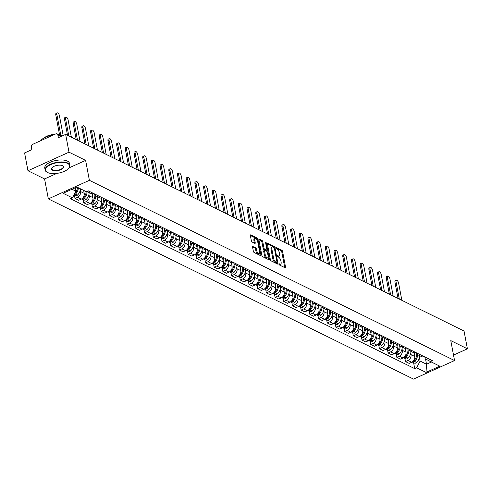 <?xml version="1.0" encoding="UTF-8"?>
<svg xmlns="http://www.w3.org/2000/svg" width="492" height="492" viewBox="0 0 492 492"><rect width="100%" height="100%" fill="white"/><g stroke="black" fill="none" stroke-linecap="round" stroke-linejoin="round"><path stroke-width="0.74" d="M278.872 264.142A0.689 0.307 65.7 0 0 279.37 264.942L285.182 267.814A0.99 0.443 65.7 0 0 285.428 267.839A0.99 0.443 65.7 0 0 285.563 267.205L282.58 251.406A0.99 0.443 65.7 0 0 281.867 250.256L276.049 247.384A0.689 0.307 65.7 0 0 275.883 247.371A0.689 0.307 65.7 0 0 275.784 247.808A0.689 0.307 65.7 0 0 276.283 248.614L277.039 248.989A3.161 1.408 65.7 0 1 279.321 252.66L279.567 253.977A3.161 1.408 65.7 0 1 279.118 255.994A3.161 1.408 65.7 0 1 278.349 255.92L277.593 255.551A0.689 0.307 65.7 0 0 277.427 255.532A0.689 0.307 65.7 0 0 277.328 255.975A0.689 0.307 65.7 0 0 277.826 256.781L278.577 257.15A3.161 1.408 65.7 0 1 280.858 260.822L281.11 262.144A3.161 1.408 65.7 0 1 280.661 264.161A3.161 1.408 65.7 0 1 279.887 264.087L279.136 263.712A0.689 0.307 65.7 0 0 278.97 263.7A0.689 0.307 65.7 0 0 278.872 264.142M252.906 246.271A0.99 0.443 65.7 0 0 252.66 246.246A0.99 0.443 65.7 0 0 252.525 246.879L253.362 251.314A0.99 0.443 65.7 0 0 254.075 252.458L260.532 255.649A0.99 0.443 65.7 0 0 260.772 255.668A0.99 0.443 65.7 0 0 260.914 255.04L257.925 239.235A0.99 0.443 65.7 0 0 257.211 238.085L250.754 234.899A0.99 0.443 65.7 0 0 250.514 234.881A0.99 0.443 65.7 0 0 250.373 235.508L251.387 240.865A0.99 0.443 65.7 0 0 252.101 242.015L254.862 243.374A0.99 0.443 65.7 0 0 255.102 243.399A0.99 0.443 65.7 0 0 255.243 242.771L254.745 240.114A2.644 1.181 65.7 0 1 255.12 238.429A2.644 1.181 65.7 0 1 257.673 241.56L259.635 251.959A2.644 1.181 65.7 0 1 259.259 253.644A2.644 1.181 65.7 0 1 256.707 250.514L256.381 248.78A0.99 0.443 65.7 0 0 255.668 247.636L252.519 246.443M89.39 180.33L85.62 160.386L69.009 152.188L65.645 134.39L464.036 331.011L467.4 348.81L450.789 340.612L454.553 360.556L89.39 180.33L48.345 198.885L413.508 379.104L454.553 360.556M270.379 259.708A0.99 0.443 65.7 0 0 271.092 260.858L277.55 264.044A0.99 0.443 65.7 0 0 277.789 264.069A0.99 0.443 65.7 0 0 277.931 263.435L274.948 247.636A0.99 0.443 65.7 0 0 274.235 246.486L267.777 243.3A0.99 0.443 65.7 0 0 267.531 243.276A0.99 0.443 65.7 0 0 267.396 243.909L270.379 259.708M265.748 243.46L266.387 243.171L269.419 259.241A0.99 0.443 65.7 0 1 269.284 259.868A0.99 0.443 65.7 0 1 269.038 259.844L262.58 256.658A0.99 0.443 65.7 0 1 261.873 255.514L258.884 239.709L261.209 240.834L262.027 240.465L259.266 239.1A0.99 0.443 65.7 0 0 259.026 239.081A0.99 0.443 65.7 0 0 258.884 239.709M261.209 240.834A0.99 0.443 65.7 0 1 261.922 241.984L262.74 241.615A0.99 0.443 65.7 0 0 262.027 240.465M262.74 241.615L263.952 248.023A0.99 0.443 65.7 0 0 264.665 249.167L266.498 250.071A0.99 0.443 65.7 0 0 266.738 250.096A0.99 0.443 65.7 0 0 266.879 249.469L265.618 242.796A0.689 0.307 65.7 0 1 265.717 242.353A0.689 0.307 65.7 0 1 266.387 243.171M69.009 152.188L27.964 170.736L24.6 152.938L31.863 149.654L31.34 146.88A2.011 1.581 -63.7 0 1 32.644 144.353L55.879 133.855A2.011 1.581 -63.7 0 1 57.109 133.836L61.771 136.143M27.964 170.736L44.575 178.934L48.345 198.885M65.645 134.39L58.382 137.674L57.859 134.9A2.011 1.581 -63.7 0 0 57.109 133.836M453.519 355.083L467.4 348.81M420.494 354.806A4.631 3.641 116.3 0 1 417.825 354.775L421.503 356.589A4.631 3.641 -63.7 0 0 424.172 356.62M410.74 353.201L411.011 354.627A4.631 3.641 116.3 0 1 408.009 360.452L411.687 362.266A4.631 3.641 -63.7 0 0 414.688 356.448L413.963 352.598M411.687 362.266L409.184 363.397L405.506 361.583L404.904 358.41M417.825 354.775A4.631 3.641 116.3 0 1 416.177 352.678M408.009 360.452L405.506 361.583M411.792 350.513A4.631 3.641 116.3 0 1 409.129 350.482L412.806 352.297A4.631 3.641 -63.7 0 0 415.476 352.327M396.208 354.117L396.81 357.29L400.488 359.105L402.991 357.973A4.631 3.641 -63.7 0 0 405.992 352.155L405.26 348.305M409.129 350.482A4.631 3.641 116.3 0 1 407.481 348.385M402.044 348.914L402.308 350.335A4.631 3.641 116.3 0 1 399.313 356.159L396.81 357.29M403.096 346.22A4.631 3.641 116.3 0 1 400.433 346.19L404.11 348.01A4.631 3.641 -63.7 0 0 406.779 348.035M387.512 349.824L388.108 352.998L391.792 354.812L394.295 353.68A4.631 3.641 -63.7 0 0 397.296 347.862L396.564 344.013M400.433 346.19A4.631 3.641 116.3 0 1 398.784 344.092M393.342 344.621L393.612 346.048A4.631 3.641 116.3 0 1 390.617 351.866L388.108 352.998M394.399 341.928A4.631 3.641 116.3 0 1 391.73 341.897L395.414 343.717A4.631 3.641 -63.7 0 0 398.077 343.742M378.815 345.532L379.412 348.705L383.096 350.519L385.599 349.388A4.631 3.641 -63.7 0 0 388.594 343.57L387.868 339.72M391.73 341.897A4.631 3.641 116.3 0 1 390.088 339.8M384.646 340.329L384.916 341.756A4.631 3.641 116.3 0 1 381.915 347.573L379.412 348.705M385.703 337.635A4.631 3.641 116.3 0 1 383.034 337.604L386.718 339.425A4.631 3.641 -63.7 0 0 389.381 339.455M370.119 341.239L370.716 344.412L374.394 346.227L376.903 345.095A4.631 3.641 -63.7 0 0 379.898 339.277L379.172 335.427M383.034 337.604A4.631 3.641 116.3 0 1 381.392 335.507M375.949 336.036L376.22 337.463A4.631 3.641 116.3 0 1 373.219 343.281L370.716 344.412M377.007 333.342A4.631 3.641 116.3 0 1 374.338 333.312L378.016 335.132A4.631 3.641 -63.7 0 0 380.685 335.163M361.423 336.946L362.02 340.12L365.697 341.934L368.201 340.802A4.631 3.641 -63.7 0 0 371.202 334.984L370.476 331.134M374.338 333.312A4.631 3.641 116.3 0 1 372.69 331.214M367.253 331.743L367.524 333.17A4.631 3.641 116.3 0 1 364.523 338.988L362.02 340.12M368.311 329.05A4.631 3.641 116.3 0 1 365.642 329.019L369.32 330.839A4.631 3.641 -63.7 0 0 371.989 330.87M352.721 332.654L353.324 335.827L357.001 337.641L359.504 336.51A4.631 3.641 -63.7 0 0 362.506 330.692L361.78 326.842M365.642 329.019A4.631 3.641 116.3 0 1 363.994 326.922M358.557 327.451L358.828 328.877A4.631 3.641 116.3 0 1 355.827 334.695L353.324 335.827M359.615 324.757A4.631 3.641 116.3 0 1 356.946 324.726L360.624 326.547A4.631 3.641 -63.7 0 0 363.293 326.577M344.025 328.361L344.628 331.534L348.305 333.355L350.808 332.223A4.631 3.641 -63.7 0 0 353.809 326.399L353.078 322.549M356.946 324.726A4.631 3.641 116.3 0 1 355.298 322.629M349.861 323.158L350.126 324.585A4.631 3.641 116.3 0 1 347.131 330.403L344.628 331.534M350.913 320.464A4.631 3.641 116.3 0 1 348.25 320.44L351.928 322.254A4.631 3.641 -63.7 0 0 354.597 322.285M335.329 324.074L335.931 327.242L339.609 329.062L342.112 327.93A4.631 3.641 -63.7 0 0 345.113 322.106L344.382 318.256M348.25 320.44A4.631 3.641 116.3 0 1 346.602 318.336M341.159 318.865L341.43 320.292A4.631 3.641 116.3 0 1 338.434 326.11L335.931 327.242M342.217 316.172A4.631 3.641 116.3 0 1 339.554 316.147L343.231 317.961A4.631 3.641 -63.7 0 0 345.901 317.992M326.633 319.782L327.229 322.949L330.913 324.769L333.416 323.638A4.631 3.641 -63.7 0 0 336.411 317.814L335.685 313.964M339.554 316.147A4.631 3.641 116.3 0 1 337.906 314.044M332.463 314.572L332.733 315.999A4.631 3.641 116.3 0 1 329.738 321.817L327.229 322.949M333.521 311.885A4.631 3.641 116.3 0 1 330.852 311.854L334.535 313.668A4.631 3.641 -63.7 0 0 337.198 313.699M317.937 315.489L318.533 318.656L322.217 320.476L324.72 319.345A4.631 3.641 -63.7 0 0 327.715 313.521L326.989 309.671M330.852 311.854A4.631 3.641 116.3 0 1 329.209 309.751M323.767 310.28L324.037 311.707A4.631 3.641 116.3 0 1 321.036 317.524L318.533 318.656M324.825 307.592A4.631 3.641 116.3 0 1 322.155 307.562L325.839 309.376A4.631 3.641 -63.7 0 0 328.502 309.406M309.24 311.196L309.837 314.363L313.515 316.184L316.024 315.052A4.631 3.641 -63.7 0 0 319.019 309.228L318.293 305.378M322.155 307.562A4.631 3.641 116.3 0 1 320.513 305.458M315.071 305.987L315.341 307.414A4.631 3.641 116.3 0 1 312.34 313.232L309.837 314.363M316.128 303.3A4.631 3.641 116.3 0 1 313.459 303.269L317.137 305.083A4.631 3.641 -63.7 0 0 319.806 305.114M300.544 306.903L301.141 310.077L304.819 311.891L307.322 310.76A4.631 3.641 -63.7 0 0 310.323 304.935L309.597 301.086M313.459 303.269A4.631 3.641 116.3 0 1 311.811 301.166M306.375 301.694L306.645 303.121A4.631 3.641 116.3 0 1 303.644 308.945L301.141 310.077M307.432 299.007A4.631 3.641 116.3 0 1 304.763 298.976L308.441 300.79A4.631 3.641 -63.7 0 0 311.11 300.821M291.842 302.611L292.445 305.784L296.123 307.598L298.626 306.467A4.631 3.641 -63.7 0 0 301.627 300.643L300.901 296.799M304.763 298.976A4.631 3.641 116.3 0 1 303.115 296.879M297.678 297.402L297.949 298.828A4.631 3.641 116.3 0 1 294.948 304.653L292.445 305.784M298.736 294.714A4.631 3.641 116.3 0 1 296.067 294.683L299.745 296.498A4.631 3.641 -63.7 0 0 302.414 296.528M283.146 298.318L283.749 301.491L287.426 303.306L289.929 302.174A4.631 3.641 -63.7 0 0 292.931 296.35L292.199 292.506M296.067 294.683A4.631 3.641 116.3 0 1 294.419 292.586M288.982 293.109L289.247 294.536A4.631 3.641 116.3 0 1 286.252 300.36L283.749 301.491M290.034 290.421A4.631 3.641 116.3 0 1 287.371 290.391L291.049 292.205A4.631 3.641 -63.7 0 0 293.718 292.236M274.45 294.025L275.053 297.199L278.73 299.013L281.233 297.881A4.631 3.641 -63.7 0 0 284.235 292.063L283.503 288.214M287.371 290.391A4.631 3.641 116.3 0 1 285.723 288.294M280.28 288.816L280.551 290.243A4.631 3.641 116.3 0 1 277.556 296.067L275.053 297.199M281.338 286.129A4.631 3.641 116.3 0 1 278.675 286.098L282.353 287.912A4.631 3.641 -63.7 0 0 285.022 287.943M265.754 289.733L266.35 292.906L270.034 294.72L272.537 293.589A4.631 3.641 -63.7 0 0 275.532 287.771L274.807 283.921M278.675 286.098A4.631 3.641 116.3 0 1 277.027 284.001M271.584 284.524L271.855 285.95A4.631 3.641 116.3 0 1 268.853 291.774L266.35 292.906M272.642 281.836A4.631 3.641 116.3 0 1 269.973 281.805L273.657 283.62A4.631 3.641 -63.7 0 0 276.32 283.65M257.058 285.44L257.654 288.613L261.338 290.428L263.841 289.296A4.631 3.641 -63.7 0 0 266.836 283.478L266.111 279.628M269.973 281.805A4.631 3.641 116.3 0 1 268.331 279.708M262.888 280.231L263.159 281.658A4.631 3.641 116.3 0 1 260.157 287.482L257.654 288.613M263.946 277.543A4.631 3.641 116.3 0 1 261.277 277.513L264.96 279.327A4.631 3.641 -63.7 0 0 267.623 279.358M248.362 281.147L248.958 284.321L252.636 286.135L255.139 285.003A4.631 3.641 -63.7 0 0 258.14 279.185L257.414 275.335M261.277 277.513A4.631 3.641 116.3 0 1 259.635 275.415M254.192 275.938L254.462 277.365A4.631 3.641 116.3 0 1 251.461 283.189L248.958 284.321M255.25 273.251A4.631 3.641 116.3 0 1 252.581 273.22L256.258 275.034A4.631 3.641 -63.7 0 0 258.927 275.065M239.659 276.855L240.262 280.028L243.94 281.842L246.443 280.711A4.631 3.641 -63.7 0 0 249.444 274.893L248.718 271.043M252.581 273.22A4.631 3.641 116.3 0 1 250.932 271.123M245.496 271.652L245.766 273.072A4.631 3.641 116.3 0 1 242.765 278.896L240.262 280.028M246.553 268.958A4.631 3.641 116.3 0 1 243.884 268.927L247.562 270.741A4.631 3.641 -63.7 0 0 250.231 270.772M230.963 272.562L231.566 275.735L235.244 277.55L237.747 276.418A4.631 3.641 -63.7 0 0 240.748 270.6L240.022 266.75M243.884 268.927A4.631 3.641 116.3 0 1 242.236 266.83M236.8 267.359L237.07 268.78A4.631 3.641 116.3 0 1 234.069 274.604L231.566 275.735M237.851 264.665A4.631 3.641 116.3 0 1 235.188 264.635L238.866 266.455A4.631 3.641 -63.7 0 0 241.535 266.48M222.267 268.269L222.87 271.443L226.548 273.257L229.051 272.125A4.631 3.641 -63.7 0 0 232.052 266.307L231.32 262.457M235.188 264.635A4.631 3.641 116.3 0 1 233.54 262.537M228.103 263.066L228.368 264.493A4.631 3.641 116.3 0 1 225.373 270.311L222.87 271.443M229.155 260.373A4.631 3.641 116.3 0 1 226.492 260.342L230.17 262.162A4.631 3.641 -63.7 0 0 232.839 262.187M213.571 263.976L214.168 267.15L217.851 268.964L220.355 267.832A4.631 3.641 -63.7 0 0 223.356 262.015L222.624 258.165M226.492 260.342A4.631 3.641 116.3 0 1 224.844 258.245M219.401 258.774L219.672 260.2A4.631 3.641 116.3 0 1 216.677 266.018L214.168 267.15M220.459 256.08A4.631 3.641 116.3 0 1 217.79 256.049L221.474 257.87A4.631 3.641 -63.7 0 0 224.137 257.9M204.875 259.684L205.472 262.857L209.155 264.671L211.658 263.54A4.631 3.641 -63.7 0 0 214.653 257.722L213.928 253.872M217.79 256.049A4.631 3.641 116.3 0 1 216.148 253.952M210.705 254.481L210.976 255.908A4.631 3.641 116.3 0 1 207.975 261.726L205.472 262.857M211.763 251.787A4.631 3.641 116.3 0 1 209.094 251.756L212.778 253.577A4.631 3.641 -63.7 0 0 215.441 253.608M196.179 255.391L196.775 258.564L200.453 260.379L202.962 259.247A4.631 3.641 -63.7 0 0 205.957 253.429L205.232 249.579M209.094 251.756A4.631 3.641 116.3 0 1 207.452 249.659M202.009 250.188L202.28 251.615A4.631 3.641 116.3 0 1 199.278 257.433L196.775 258.564M203.067 247.494A4.631 3.641 116.3 0 1 200.398 247.464L204.075 249.284A4.631 3.641 -63.7 0 0 206.745 249.315M187.483 251.098L188.079 254.272L191.757 256.086L194.26 254.961A4.631 3.641 -63.7 0 0 197.261 249.137L196.536 245.287M200.398 247.464A4.631 3.641 116.3 0 1 198.756 245.367M193.313 245.895L193.584 247.322A4.631 3.641 116.3 0 1 190.582 253.14L188.079 254.272M194.371 243.202A4.631 3.641 116.3 0 1 191.702 243.177L195.379 244.991A4.631 3.641 -63.7 0 0 198.048 245.022M178.78 246.806L179.383 249.979L183.061 251.799L185.564 250.668A4.631 3.641 -63.7 0 0 188.565 244.844L187.839 240.994M191.702 243.177A4.631 3.641 116.3 0 1 190.053 241.074M184.617 241.603L184.887 243.03A4.631 3.641 116.3 0 1 181.886 248.847L179.383 249.979M185.675 238.909A4.631 3.641 116.3 0 1 183.006 238.884L186.683 240.699A4.631 3.641 -63.7 0 0 189.352 240.729M170.084 242.519L170.687 245.686L174.365 247.507L176.868 246.375A4.631 3.641 -63.7 0 0 179.869 240.551L179.143 236.701M183.006 238.884A4.631 3.641 116.3 0 1 181.357 236.781M175.921 237.31L176.185 238.737A4.631 3.641 116.3 0 1 173.19 244.555L170.687 245.686M176.972 234.623A4.631 3.641 116.3 0 1 174.309 234.592L177.987 236.406A4.631 3.641 -63.7 0 0 180.656 236.437M161.388 238.226L161.991 241.394L165.669 243.214L168.172 242.082A4.631 3.641 -63.7 0 0 171.173 236.258L170.441 232.408M174.309 234.592A4.631 3.641 116.3 0 1 172.661 232.488M167.225 233.017L167.489 234.444A4.631 3.641 116.3 0 1 164.494 240.262L161.991 241.394M168.276 230.33A4.631 3.641 116.3 0 1 165.613 230.299L169.291 232.113A4.631 3.641 -63.7 0 0 171.96 232.144M152.692 233.934L153.289 237.101L156.973 238.921L159.476 237.79A4.631 3.641 -63.7 0 0 162.471 231.966L161.745 228.116M165.613 230.299A4.631 3.641 116.3 0 1 163.965 228.196M158.522 228.725L158.793 230.151A4.631 3.641 116.3 0 1 155.798 235.969L153.289 237.101M159.58 226.037A4.631 3.641 116.3 0 1 156.911 226.006L160.595 227.821A4.631 3.641 -63.7 0 0 163.258 227.851M143.996 229.641L144.593 232.808L148.276 234.629L150.78 233.497A4.631 3.641 -63.7 0 0 153.775 227.673L153.049 223.823M156.911 226.006A4.631 3.641 116.3 0 1 155.269 223.903M149.826 224.432L150.097 225.859A4.631 3.641 116.3 0 1 147.096 231.677L144.593 232.808M150.884 221.744A4.631 3.641 116.3 0 1 148.215 221.714L151.899 223.528A4.631 3.641 -63.7 0 0 154.562 223.559M135.3 225.348L135.897 228.522L139.574 230.336L142.083 229.204A4.631 3.641 -63.7 0 0 145.078 223.38L144.353 219.53M148.215 221.714A4.631 3.641 116.3 0 1 146.573 219.61M141.13 220.139L141.401 221.566A4.631 3.641 116.3 0 1 138.4 227.39L135.897 228.522M142.188 217.452A4.631 3.641 116.3 0 1 139.519 217.421L143.197 219.235A4.631 3.641 -63.7 0 0 145.866 219.266M126.604 221.056L127.2 224.229L130.878 226.043L133.381 224.912A4.631 3.641 -63.7 0 0 136.382 219.088L135.657 215.244M139.519 217.421A4.631 3.641 116.3 0 1 137.871 215.324M132.434 215.847L132.705 217.273A4.631 3.641 116.3 0 1 129.703 223.097L127.2 224.229M133.492 213.159A4.631 3.641 116.3 0 1 130.823 213.128L134.5 214.942A4.631 3.641 -63.7 0 0 137.17 214.973M117.902 216.763L118.504 219.936L122.182 221.751L124.685 220.619A4.631 3.641 -63.7 0 0 127.686 214.795L126.961 210.951M130.823 213.128A4.631 3.641 116.3 0 1 129.175 211.031M123.738 211.554L124.009 212.981A4.631 3.641 116.3 0 1 121.007 218.805L118.504 219.936M124.796 208.866A4.631 3.641 116.3 0 1 122.127 208.836L125.804 210.65A4.631 3.641 -63.7 0 0 128.474 210.681M109.206 212.47L109.808 215.644L113.486 217.458L115.989 216.326A4.631 3.641 -63.7 0 0 118.99 210.508L118.258 206.658M122.127 208.836A4.631 3.641 116.3 0 1 120.478 206.738M115.042 207.261L115.306 208.688A4.631 3.641 116.3 0 1 112.311 214.512L109.808 215.644M116.094 204.574A4.631 3.641 116.3 0 1 113.431 204.543L117.108 206.357A4.631 3.641 -63.7 0 0 119.777 206.388M100.509 208.178L101.112 211.351L104.79 213.165L107.293 212.034A4.631 3.641 -63.7 0 0 110.294 206.216L109.562 202.366M113.431 204.543A4.631 3.641 116.3 0 1 111.782 202.446M106.34 202.968L106.61 204.395A4.631 3.641 116.3 0 1 103.615 210.219L101.112 211.351M107.397 200.281A4.631 3.641 116.3 0 1 104.735 200.25L108.412 202.064A4.631 3.641 -63.7 0 0 111.081 202.095M91.813 203.885L92.41 207.058L96.094 208.872L98.597 207.741A4.631 3.641 -63.7 0 0 101.592 201.923L100.866 198.073M104.735 200.25A4.631 3.641 116.3 0 1 103.086 198.153M97.644 198.676L97.914 200.103A4.631 3.641 116.3 0 1 94.919 205.927L92.41 207.058M98.701 195.988A4.631 3.641 116.3 0 1 96.032 195.957L99.716 197.772A4.631 3.641 -63.7 0 0 102.379 197.802M83.117 199.592L83.714 202.766L87.398 204.58L89.901 203.448A4.631 3.641 -63.7 0 0 92.896 197.63L92.17 193.78M96.032 195.957A4.631 3.641 116.3 0 1 94.39 193.86M88.947 194.383L89.218 195.81A4.631 3.641 116.3 0 1 86.217 201.634L83.714 202.766M90.005 191.695A4.631 3.641 116.3 0 1 87.336 191.665L91.02 193.479A4.631 3.641 -63.7 0 0 93.683 193.51M74.421 195.299L75.018 198.473L78.695 200.287L81.205 199.155A4.631 3.641 -63.7 0 0 84.2 193.338L83.64 190.379M87.336 191.665A4.631 3.641 116.3 0 1 86.875 191.382M80.251 190.097L80.522 191.517A4.631 3.641 116.3 0 1 77.521 197.341L75.018 198.473M71.986 189.254L75.909 191.191L72.453 197.895L63.087 193.276L76.881 187.04L86.248 191.665L88.173 190.791L432.376 360.673L430.445 361.54L425.199 358.766L424.86 356.958M419.436 357.493L420.113 361.067L426.521 364.234L431.416 362.02M425.518 358.939L426.521 364.234L426.023 372.401L416.656 367.776L420.113 361.067M430.445 361.54L439.811 366.165L426.023 372.401M72.453 197.895L70.522 198.768L414.725 368.649L416.656 367.776M85.62 160.386L69.089 167.858M56.875 173.381L44.575 178.934M75.909 191.191L75.264 187.772M413.6 362.702L414.725 368.649M278.946 264.395L279.069 264.456A3.161 1.408 65.7 0 0 279.837 264.53L280.661 264.161M279.118 255.994L278.3 256.363A3.161 1.408 65.7 0 1 277.525 256.295L277.402 256.234M285.563 267.205L284.745 267.574A0.99 0.443 65.7 0 0 284.745 267.574L281.756 251.775A0.99 0.443 65.7 0 0 281.043 250.625L275.858 248.066M273.933 247.464A0.99 0.443 65.7 0 0 273.411 246.861L267.39 243.884M277.113 263.829A0.99 0.443 65.7 0 0 277.113 263.81L276.873 262.543A0.689 0.307 65.7 0 0 276.984 262.095L274.364 248.22A0.689 0.307 65.7 0 0 273.86 247.421L273.066 247.027A3.161 1.408 65.7 0 0 272.297 246.953A3.161 1.408 65.7 0 0 271.848 248.97L273.638 258.454A3.161 1.408 65.7 0 0 275.92 262.125L276.713 262.519A0.689 0.307 65.7 0 0 276.885 262.537L276.061 262.906A0.689 0.307 65.7 0 0 276.166 262.771M272.297 246.953L271.479 247.328A3.161 1.408 65.7 0 0 271.03 249.346L272.82 258.823A3.161 1.408 65.7 0 0 275.102 262.5L275.895 262.888A0.689 0.307 65.7 0 0 276.061 262.906M261.922 241.984L263.134 248.392A0.99 0.443 65.7 0 0 263.847 249.542L265.68 250.446A0.99 0.443 65.7 0 0 265.92 250.465A0.99 0.443 65.7 0 0 266.061 250.274M266.799 250.059L267.094 251.646M268.152 257.236L268.601 259.61A0.99 0.443 65.7 0 0 268.601 259.61L269.419 259.241M265.213 254.672A2.644 1.181 65.7 0 0 267.765 257.802A2.644 1.181 65.7 0 0 268.14 256.117L267.445 252.451A0.99 0.443 65.7 0 0 266.732 251.301L264.899 250.397A0.99 0.443 65.7 0 0 264.659 250.379A0.99 0.443 65.7 0 0 264.518 251.006L265.213 254.672L264.388 255.04A2.644 1.181 65.7 0 0 266.941 258.171L267.765 257.802M264.075 250.772A0.99 0.443 65.7 0 0 263.835 250.748A0.99 0.443 65.7 0 0 263.694 251.375L264.518 251.006M264.388 255.04L263.694 251.375M259.259 253.644L258.441 254.02A2.644 1.181 65.7 0 1 255.889 250.889L255.557 249.155A0.99 0.443 65.7 0 0 254.85 248.005L252.519 246.855M255.12 238.429L254.296 238.798A2.644 1.181 65.7 0 0 253.921 240.483L254.745 240.114M254.425 243.159A0.99 0.443 65.7 0 0 254.425 243.14L253.921 240.483M257.224 240.219L257.107 239.604A0.99 0.443 65.7 0 0 256.393 238.46L250.373 235.49M260.096 255.434A0.99 0.443 65.7 0 0 260.09 255.41L259.653 253.085M401.866 300.329L398.594 283.041A2.312 1.033 65.7 0 0 396.361 280.299A2.312 1.033 65.7 0 0 396.029 281.775L394.965 282.254A2.312 1.033 -114.3 0 1 395.291 280.778L396.361 280.299M416.662 353.748A7.651 6.015 116.3 0 1 413.797 361.005L413.692 361.103A2.54 1.999 116.3 0 1 412.573 361.737M412.191 362.001A2.54 1.999 -63.7 0 0 412.308 362.063A2.54 1.999 -63.7 0 0 414.584 361.54L414.688 361.448A7.651 6.015 -63.7 0 0 417.579 354.64M419.608 355.661A7.651 6.015 116.3 0 1 416.724 362.45L416.619 362.549A2.54 1.999 116.3 0 1 414.338 363.065L412.308 362.063M398.022 298.429L394.965 282.254M414.615 352.567A7.651 6.015 116.3 0 1 414.448 355.175M399.301 299.062L396.029 281.775M393.163 296.036L389.898 278.749A2.312 1.033 65.7 0 0 387.665 276.006A2.312 1.033 65.7 0 0 387.333 277.482L386.269 277.962A2.312 1.033 -114.3 0 1 386.595 276.486L387.665 276.006M407.966 349.455A7.651 6.015 116.3 0 1 405.101 356.712L404.996 356.811A2.54 1.999 116.3 0 1 403.877 357.444M403.495 357.709A2.54 1.999 -63.7 0 0 403.606 357.77A2.54 1.999 -63.7 0 0 405.888 357.247L405.992 357.155A7.651 6.015 -63.7 0 0 408.877 350.347M410.912 351.368A7.651 6.015 116.3 0 1 408.028 358.158L407.923 358.256A2.54 1.999 116.3 0 1 405.642 358.773L403.606 357.77M389.326 294.136L386.269 277.962M405.918 348.274A7.651 6.015 116.3 0 1 405.752 350.882M390.599 294.769L387.333 277.482M384.467 291.744L381.202 274.456A2.312 1.033 65.7 0 0 378.969 271.713A2.312 1.033 65.7 0 0 378.637 273.189L377.573 273.669A2.312 1.033 -114.3 0 1 377.899 272.193L378.969 271.713M399.27 345.163A7.651 6.015 116.3 0 1 396.404 352.42L396.3 352.518A2.54 1.999 116.3 0 1 395.181 353.151M394.793 353.416A2.54 1.999 -63.7 0 0 394.91 353.477A2.54 1.999 -63.7 0 0 397.192 352.955L397.296 352.862A7.651 6.015 -63.7 0 0 400.18 346.054M402.216 347.075A7.651 6.015 116.3 0 1 399.326 353.865L399.227 353.963A2.54 1.999 116.3 0 1 396.946 354.48L394.91 353.477M380.63 289.849L377.573 273.669M397.222 343.982A7.651 6.015 116.3 0 1 397.05 346.589M381.903 290.477L378.637 273.189M375.771 287.451L372.506 270.163A2.312 1.033 65.7 0 0 370.267 267.42A2.312 1.033 65.7 0 0 369.941 268.896L368.871 269.376A2.312 1.033 -114.3 0 1 369.203 267.9L370.267 267.42M390.574 340.87A7.651 6.015 116.3 0 1 387.702 348.127L387.604 348.225A2.54 1.999 116.3 0 1 386.484 348.859M386.097 349.123A2.54 1.999 -63.7 0 0 386.214 349.185A2.54 1.999 -63.7 0 0 388.496 348.662L388.594 348.57A7.651 6.015 -63.7 0 0 391.484 341.762M393.52 342.783A7.651 6.015 116.3 0 1 390.63 349.572L390.531 349.671A2.54 1.999 116.3 0 1 388.249 350.187L386.214 349.185M371.927 285.557L368.871 269.376M388.526 339.689A7.651 6.015 116.3 0 1 388.354 342.297M373.207 286.184L369.941 268.896M367.075 283.158L363.809 265.871A2.312 1.033 65.7 0 0 361.571 263.128A2.312 1.033 65.7 0 0 361.245 264.604L360.175 265.083A2.312 1.033 -114.3 0 1 360.507 263.607L361.571 263.128M381.878 336.577A7.651 6.015 116.3 0 1 379.006 343.834L378.908 343.933A2.54 1.999 116.3 0 1 377.782 344.566M377.401 344.831A2.54 1.999 -63.7 0 0 377.518 344.892A2.54 1.999 -63.7 0 0 379.799 344.369L379.898 344.277A7.651 6.015 -63.7 0 0 382.788 337.469M384.824 338.49A7.651 6.015 116.3 0 1 381.933 345.279L381.835 345.378A2.54 1.999 116.3 0 1 379.553 345.894L377.518 344.892M363.231 281.264L360.175 265.083M379.824 335.396A7.651 6.015 116.3 0 1 379.658 338.004M364.511 281.891L361.245 264.604M358.379 278.866L355.113 261.578A2.312 1.033 65.7 0 0 352.875 258.835A2.312 1.033 65.7 0 0 352.549 260.311L351.479 260.791A2.312 1.033 -114.3 0 1 351.811 259.315L352.875 258.835M373.182 332.284A7.651 6.015 116.3 0 1 370.31 339.541L370.212 339.64A2.54 1.999 116.3 0 1 369.086 340.273M368.705 340.538A2.54 1.999 -63.7 0 0 368.822 340.599A2.54 1.999 -63.7 0 0 371.103 340.083L371.202 339.984A7.651 6.015 -63.7 0 0 374.092 333.176M376.128 334.197A7.651 6.015 116.3 0 1 373.237 340.987L373.139 341.085A2.54 1.999 116.3 0 1 370.857 341.608L368.822 340.599M354.535 276.971L351.479 260.791M371.128 331.104A7.651 6.015 116.3 0 1 370.962 333.711M355.814 277.599L352.549 260.311M67.564 163.436A12.282 5.246 169.3 0 0 50.873 164.549A12.282 5.246 169.3 0 0 47.373 172.409A12.282 5.246 169.3 0 0 47.533 172.489A12.282 5.246 169.3 0 0 58.671 173.092A12.282 5.246 169.3 0 0 68.646 168.387A12.282 5.246 169.3 0 0 67.564 163.436M47.226 172.329A12.583 5.375 -10.7 0 1 47.072 172.249A12.583 5.375 -10.7 0 1 45.135 170.029A12.583 5.375 -10.7 0 1 53.382 163.184A12.583 5.375 -10.7 0 1 67.761 163.061A12.583 5.375 -10.7 0 1 69.864 165.361A12.583 5.375 -10.7 0 1 68.868 168.129A12.583 5.375 -10.7 0 1 68.757 168.258M62.558 165.699A6.138 2.62 -10.7 0 1 62.638 165.743A6.138 2.62 -10.7 0 1 60.891 169.672A6.138 2.62 -10.7 0 1 52.539 170.226A6.138 2.62 -10.7 0 1 52.004 167.754A6.138 2.62 -10.7 0 1 56.992 165.398A6.138 2.62 -10.7 0 1 62.558 165.699M52.121 167.624A5.836 2.491 169.3 0 0 51.765 168.781A5.836 2.491 169.3 0 0 52.736 169.845A5.836 2.491 169.3 0 0 59.409 169.789A5.836 2.491 169.3 0 0 63.234 166.61A5.836 2.491 169.3 0 0 62.478 165.663M40.651 140.737A12.583 5.375 -10.7 0 1 53.019 135.146M59.827 135.177A12.583 5.375 -10.7 0 1 62.324 135.89M44.385 137.754A9.059 3.868 -10.7 0 1 54.501 134.476M45.135 170.029L44.766 168.061A12.583 5.375 -10.7 0 1 53.007 161.216A12.583 5.375 -10.7 0 1 67.392 161.093A12.583 5.375 -10.7 0 1 69.489 163.393L69.864 165.361M349.683 274.573L346.411 257.285A2.312 1.033 65.7 0 0 344.179 254.542A2.312 1.033 65.7 0 0 343.846 256.018L342.783 256.498A2.312 1.033 -114.3 0 1 343.108 255.022L344.179 254.542M364.48 327.992A7.651 6.015 116.3 0 1 361.614 335.249L361.515 335.347A2.54 1.999 116.3 0 1 360.39 335.981M360.009 336.245A2.54 1.999 -63.7 0 0 360.126 336.307A2.54 1.999 -63.7 0 0 362.407 335.79L362.506 335.692A7.651 6.015 -63.7 0 0 365.396 328.884M367.432 329.904A7.651 6.015 116.3 0 1 364.541 336.694L364.437 336.792A2.54 1.999 116.3 0 1 362.161 337.315L360.126 336.307M345.839 272.679L342.783 256.498M362.432 326.811A7.651 6.015 116.3 0 1 362.266 329.419M347.118 273.306L343.846 256.018M340.987 270.28L337.715 252.993A2.312 1.033 65.7 0 0 335.483 250.25A2.312 1.033 65.7 0 0 335.15 251.726L334.086 252.205A2.312 1.033 -114.3 0 1 334.412 250.729L335.483 250.25M355.784 323.705A7.651 6.015 116.3 0 1 352.918 330.956L352.813 331.054A2.54 1.999 116.3 0 1 351.694 331.688M351.313 331.952A2.54 1.999 -63.7 0 0 351.423 332.014A2.54 1.999 -63.7 0 0 353.705 331.497L353.809 331.399A7.651 6.015 -63.7 0 0 356.7 324.591M358.729 325.612A7.651 6.015 116.3 0 1 355.845 332.401L355.741 332.5A2.54 1.999 116.3 0 1 353.459 333.022L351.423 332.014M337.143 268.386L334.086 252.205M353.736 322.518A7.651 6.015 116.3 0 1 353.57 325.126M338.422 269.013L335.15 251.726M332.284 265.988L329.019 248.7A2.312 1.033 65.7 0 0 326.786 245.957A2.312 1.033 65.7 0 0 326.454 247.433L325.39 247.919A2.312 1.033 -114.3 0 1 325.716 246.437L326.786 245.957M347.088 319.413A7.651 6.015 116.3 0 1 344.222 326.663L344.117 326.762A2.54 1.999 116.3 0 1 342.998 327.395M342.617 327.66A2.54 1.999 -63.7 0 0 342.727 327.721A2.54 1.999 -63.7 0 0 345.009 327.205L345.113 327.106A7.651 6.015 -63.7 0 0 347.998 320.298M350.033 321.319A7.651 6.015 116.3 0 1 347.149 328.109L347.044 328.207A2.54 1.999 116.3 0 1 344.763 328.73L342.727 327.721M328.447 264.093L325.39 247.919M345.04 318.226A7.651 6.015 116.3 0 1 344.874 320.833M329.72 264.721L326.454 247.433M323.588 261.695L320.323 244.407A2.312 1.033 65.7 0 0 318.084 241.664A2.312 1.033 65.7 0 0 317.758 243.14L316.688 243.626A2.312 1.033 -114.3 0 1 317.02 242.144L318.084 241.664M338.391 315.12A7.651 6.015 116.3 0 1 335.519 322.371L335.421 322.469A2.54 1.999 116.3 0 1 334.302 323.103M333.914 323.367A2.54 1.999 -63.7 0 0 334.031 323.428A2.54 1.999 -63.7 0 0 336.313 322.912L336.417 322.813A7.651 6.015 -63.7 0 0 339.302 316.005M341.337 317.026A7.651 6.015 116.3 0 1 338.447 323.816L338.348 323.914A2.54 1.999 116.3 0 1 336.067 324.437L334.031 323.428M319.745 259.801L316.688 243.626M336.344 313.933A7.651 6.015 116.3 0 1 336.171 316.541M321.024 260.428L317.758 243.14M314.892 257.402L311.627 240.114A2.312 1.033 65.7 0 0 309.388 237.372A2.312 1.033 65.7 0 0 309.062 238.848L307.992 239.333A2.312 1.033 -114.3 0 1 308.324 237.851L309.388 237.372M329.695 310.827A7.651 6.015 116.3 0 1 326.823 318.084L326.725 318.176A2.54 1.999 116.3 0 1 325.606 318.81M325.218 319.074A2.54 1.999 -63.7 0 0 325.335 319.136A2.54 1.999 -63.7 0 0 327.617 318.619L327.715 318.521A7.651 6.015 -63.7 0 0 330.606 311.713M332.641 312.734A7.651 6.015 116.3 0 1 329.751 319.523L329.652 319.622A2.54 1.999 116.3 0 1 327.371 320.144L325.335 319.136M311.049 255.508L307.992 239.333M327.647 309.64A7.651 6.015 116.3 0 1 327.475 312.248M312.328 256.135L309.062 238.848M306.196 253.109L302.931 235.822A2.312 1.033 65.7 0 0 300.692 233.079A2.312 1.033 65.7 0 0 300.366 234.555L299.296 235.041A2.312 1.033 -114.3 0 1 299.628 233.565L300.692 233.079M320.999 306.534A7.651 6.015 116.3 0 1 318.127 313.791L318.029 313.884A2.54 1.999 116.3 0 1 316.903 314.517M316.522 314.782A2.54 1.999 -63.7 0 0 316.639 314.849A2.54 1.999 -63.7 0 0 318.921 314.327L319.019 314.228A7.651 6.015 -63.7 0 0 321.909 307.42M323.945 308.441A7.651 6.015 116.3 0 1 321.055 315.231L320.956 315.329A2.54 1.999 116.3 0 1 318.675 315.852L316.639 314.849M302.352 251.215L299.296 235.041M318.945 305.347A7.651 6.015 116.3 0 1 318.779 307.955M303.632 251.849L300.366 234.555M297.5 248.817L294.234 231.529A2.312 1.033 65.7 0 0 291.996 228.786A2.312 1.033 65.7 0 0 291.67 230.262L290.6 230.748A2.312 1.033 -114.3 0 1 290.932 229.272L291.996 228.786M312.303 302.242A7.651 6.015 116.3 0 1 309.431 309.499L309.333 309.591A2.54 1.999 116.3 0 1 308.207 310.231M307.826 310.489A2.54 1.999 -63.7 0 0 307.943 310.557A2.54 1.999 -63.7 0 0 310.224 310.034L310.323 309.935A7.651 6.015 -63.7 0 0 313.213 303.127M315.249 304.148A7.651 6.015 116.3 0 1 312.358 310.938L312.26 311.036A2.54 1.999 116.3 0 1 309.978 311.559L307.943 310.557M293.656 246.922L290.6 230.748M310.249 301.055A7.651 6.015 116.3 0 1 310.083 303.662M294.936 247.556L291.67 230.262M288.804 244.524L285.532 227.236A2.312 1.033 65.7 0 0 283.3 224.493A2.312 1.033 65.7 0 0 282.968 225.969L281.904 226.455A2.312 1.033 -114.3 0 1 282.23 224.979L283.3 224.493M303.601 297.949A7.651 6.015 116.3 0 1 300.735 305.206L300.63 305.298A2.54 1.999 116.3 0 1 299.511 305.938M299.13 306.196A2.54 1.999 -63.7 0 0 299.247 306.264A2.54 1.999 -63.7 0 0 301.528 305.741L301.627 305.643A7.651 6.015 -63.7 0 0 304.517 298.835M306.553 299.856A7.651 6.015 116.3 0 1 303.662 306.651L303.558 306.744A2.54 1.999 116.3 0 1 301.276 307.266L299.247 306.264M284.96 242.63L281.904 226.455M301.553 296.762A7.651 6.015 116.3 0 1 301.387 299.376M286.239 243.263L282.968 225.969M280.102 240.231L276.836 222.944A2.312 1.033 65.7 0 0 274.604 220.201A2.312 1.033 65.7 0 0 274.272 221.677L273.208 222.163A2.312 1.033 -114.3 0 1 273.534 220.687L274.604 220.201M294.905 293.656A7.651 6.015 116.3 0 1 292.039 300.913L291.934 301.006A2.54 1.999 116.3 0 1 290.815 301.645M290.434 301.904A2.54 1.999 -63.7 0 0 290.544 301.971A2.54 1.999 -63.7 0 0 292.826 301.448L292.931 301.35A7.651 6.015 -63.7 0 0 295.815 294.542M297.851 295.563A7.651 6.015 116.3 0 1 294.966 302.359L294.862 302.451A2.54 1.999 116.3 0 1 292.58 302.974L290.544 301.971M276.264 238.337L273.208 222.163M292.857 292.469A7.651 6.015 116.3 0 1 292.691 295.083M277.537 238.971L274.272 221.677M271.406 235.945L268.14 218.651A2.312 1.033 65.7 0 0 265.908 215.908A2.312 1.033 65.7 0 0 265.575 217.39L264.512 217.87A2.312 1.033 -114.3 0 1 264.837 216.394L265.908 215.908M286.209 289.364A7.651 6.015 116.3 0 1 283.343 296.621L283.238 296.713A2.54 1.999 116.3 0 1 282.119 297.353M281.738 297.611A2.54 1.999 -63.7 0 0 281.848 297.678A2.54 1.999 -63.7 0 0 284.13 297.156L284.235 297.057A7.651 6.015 -63.7 0 0 287.119 290.249M289.155 291.27A7.651 6.015 116.3 0 1 286.264 298.066L286.166 298.158A2.54 1.999 116.3 0 1 283.884 298.681L281.848 297.678M267.568 234.044L264.512 217.87M284.161 288.177A7.651 6.015 116.3 0 1 283.989 290.79M268.841 234.678L265.575 217.39M262.71 231.652L259.444 214.358A2.312 1.033 65.7 0 0 257.205 211.615A2.312 1.033 65.7 0 0 256.879 213.097L255.809 213.577A2.312 1.033 -114.3 0 1 256.141 212.101L257.205 211.615M277.513 285.071A7.651 6.015 116.3 0 1 274.641 292.328L274.542 292.426A2.54 1.999 116.3 0 1 273.423 293.06M273.035 293.324A2.54 1.999 -63.7 0 0 273.152 293.386A2.54 1.999 -63.7 0 0 275.434 292.863L275.532 292.765A7.651 6.015 -63.7 0 0 278.423 285.963M280.458 286.977A7.651 6.015 116.3 0 1 277.568 293.773L277.47 293.865A2.54 1.999 116.3 0 1 275.188 294.388L273.152 293.386M258.866 229.752L255.809 213.577M275.465 283.89A7.651 6.015 116.3 0 1 275.292 286.498M260.145 230.385L256.879 213.097M254.013 227.359L250.748 210.066A2.312 1.033 65.7 0 0 248.509 207.323A2.312 1.033 65.7 0 0 248.183 208.805L247.113 209.285A2.312 1.033 -114.3 0 1 247.445 207.808L248.509 207.323M268.817 280.778A7.651 6.015 116.3 0 1 265.944 288.035L265.846 288.134A2.54 1.999 116.3 0 1 264.727 288.767M264.339 289.032A2.54 1.999 -63.7 0 0 264.456 289.093A2.54 1.999 -63.7 0 0 266.738 288.57L266.836 288.472A7.651 6.015 -63.7 0 0 269.727 281.67M271.762 282.685A7.651 6.015 116.3 0 1 268.872 289.481L268.773 289.573A2.54 1.999 116.3 0 1 266.492 290.096L264.456 289.093M250.17 225.459L247.113 209.285M266.769 279.597A7.651 6.015 116.3 0 1 266.596 282.205M251.449 226.092L248.183 208.805M245.317 223.067L242.052 205.773A2.312 1.033 65.7 0 0 239.813 203.036A2.312 1.033 65.7 0 0 239.487 204.512L238.417 204.992A2.312 1.033 -114.3 0 1 238.749 203.516L239.813 203.036M260.12 276.486A7.651 6.015 116.3 0 1 257.248 283.743L257.15 283.841A2.54 1.999 116.3 0 1 256.024 284.474M255.643 284.739A2.54 1.999 -63.7 0 0 255.76 284.8A2.54 1.999 -63.7 0 0 258.042 284.278L258.14 284.185A7.651 6.015 -63.7 0 0 261.031 277.377M263.066 278.392A7.651 6.015 116.3 0 1 260.176 285.188L260.077 285.286A2.54 1.999 116.3 0 1 257.796 285.803L255.76 284.8M241.474 221.166L238.417 204.992M258.066 275.305A7.651 6.015 116.3 0 1 257.9 277.912M242.753 221.8L239.487 204.512M236.621 218.774L233.356 201.486A2.312 1.033 65.7 0 0 231.117 198.743A2.312 1.033 65.7 0 0 230.791 200.219L229.721 200.699A2.312 1.033 -114.3 0 1 230.047 199.223L231.117 198.743M251.424 272.193A7.651 6.015 116.3 0 1 248.552 279.45L248.454 279.548A2.54 1.999 116.3 0 1 247.328 280.182M246.947 280.446A2.54 1.999 -63.7 0 0 247.064 280.508A2.54 1.999 -63.7 0 0 249.346 279.985L249.444 279.893A7.651 6.015 -63.7 0 0 252.334 273.085M254.37 274.106A7.651 6.015 116.3 0 1 251.48 280.895L251.375 280.993A2.54 1.999 116.3 0 1 249.1 281.51L247.064 280.508M232.778 216.874L229.721 200.699M249.37 271.012A7.651 6.015 116.3 0 1 249.204 273.62M234.057 217.507L230.791 200.219M227.925 214.481L224.653 197.194A2.312 1.033 65.7 0 0 222.421 194.451A2.312 1.033 65.7 0 0 222.089 195.927L221.025 196.406A2.312 1.033 -114.3 0 1 221.351 194.93L222.421 194.451M242.722 267.9A7.651 6.015 116.3 0 1 239.856 275.157L239.752 275.256A2.54 1.999 116.3 0 1 238.632 275.889M238.251 276.153A2.54 1.999 -63.7 0 0 238.368 276.215A2.54 1.999 -63.7 0 0 240.643 275.692L240.748 275.6A7.651 6.015 -63.7 0 0 243.638 268.792M245.674 269.813A7.651 6.015 116.3 0 1 242.784 276.602L242.679 276.701A2.54 1.999 116.3 0 1 240.397 277.217L238.368 276.215M224.081 212.581L221.025 196.406M240.674 266.719A7.651 6.015 116.3 0 1 240.508 269.327M225.361 213.214L222.089 195.927M219.223 210.189L215.957 192.901A2.312 1.033 65.7 0 0 213.725 190.158A2.312 1.033 65.7 0 0 213.393 191.634L212.329 192.114A2.312 1.033 -114.3 0 1 212.655 190.638L213.725 190.158M234.026 263.607A7.651 6.015 116.3 0 1 231.16 270.864L231.055 270.963A2.54 1.999 116.3 0 1 229.936 271.596M229.555 271.861A2.54 1.999 -63.7 0 0 229.666 271.922A2.54 1.999 -63.7 0 0 231.947 271.399L232.052 271.307A7.651 6.015 -63.7 0 0 234.936 264.499M236.972 265.52A7.651 6.015 116.3 0 1 234.087 272.31L233.983 272.408A2.54 1.999 116.3 0 1 231.701 272.925L229.666 271.922M215.385 208.294L212.329 192.114M231.978 262.427A7.651 6.015 116.3 0 1 231.812 265.034M216.658 208.922L213.393 191.634M210.527 205.896L207.261 188.608A2.312 1.033 65.7 0 0 205.029 185.865A2.312 1.033 65.7 0 0 204.697 187.341L203.633 187.821A2.312 1.033 -114.3 0 1 203.959 186.345L205.029 185.865M225.33 259.315A7.651 6.015 116.3 0 1 222.464 266.572L222.359 266.67A2.54 1.999 116.3 0 1 221.24 267.304M220.853 267.568A2.54 1.999 -63.7 0 0 220.97 267.63A2.54 1.999 -63.7 0 0 223.251 267.107L223.356 267.015A7.651 6.015 -63.7 0 0 226.24 260.207M228.276 261.227A7.651 6.015 116.3 0 1 225.385 268.017L225.287 268.115A2.54 1.999 116.3 0 1 223.005 268.632L220.97 267.63M206.689 204.002L203.633 187.821M223.282 258.134A7.651 6.015 116.3 0 1 223.11 260.742M207.962 204.629L204.697 187.341M201.831 201.603L198.565 184.315A2.312 1.033 65.7 0 0 196.326 181.573A2.312 1.033 65.7 0 0 196 183.049L194.93 183.528A2.312 1.033 -114.3 0 1 195.262 182.052L196.326 181.573M216.634 255.022A7.651 6.015 116.3 0 1 213.762 262.279L213.663 262.377A2.54 1.999 116.3 0 1 212.544 263.011M212.157 263.275A2.54 1.999 -63.7 0 0 212.273 263.337A2.54 1.999 -63.7 0 0 214.555 262.814L214.653 262.722A7.651 6.015 -63.7 0 0 217.544 255.914M219.58 256.935A7.651 6.015 116.3 0 1 216.689 263.724L216.591 263.823A2.54 1.999 116.3 0 1 214.309 264.339L212.273 263.337M197.987 199.709L194.93 183.528M214.586 253.841A7.651 6.015 116.3 0 1 214.414 256.449M199.266 200.336L196 183.049M193.135 197.31L189.869 180.023A2.312 1.033 65.7 0 0 187.63 177.28A2.312 1.033 65.7 0 0 187.304 178.756L186.234 179.236A2.312 1.033 -114.3 0 1 186.566 177.76L187.63 177.28M207.938 250.729A7.651 6.015 116.3 0 1 205.066 257.986L204.967 258.085A2.54 1.999 116.3 0 1 203.842 258.718M203.46 258.983A2.54 1.999 -63.7 0 0 203.577 259.044A2.54 1.999 -63.7 0 0 205.859 258.528L205.957 258.429A7.651 6.015 -63.7 0 0 208.848 251.621M210.883 252.642A7.651 6.015 116.3 0 1 207.993 259.432L207.895 259.53A2.54 1.999 116.3 0 1 205.613 260.053L203.577 259.044M189.291 195.416L186.234 179.236M205.89 249.549A7.651 6.015 116.3 0 1 205.718 252.156M190.57 196.044L187.304 178.756M184.438 193.018L181.173 175.73A2.312 1.033 65.7 0 0 178.934 172.987A2.312 1.033 65.7 0 0 178.608 174.463L177.538 174.943A2.312 1.033 -114.3 0 1 177.87 173.467L178.934 172.987M199.242 246.437A7.651 6.015 116.3 0 1 196.37 253.694L196.271 253.792A2.54 1.999 116.3 0 1 195.146 254.425M194.764 254.69A2.54 1.999 -63.7 0 0 194.881 254.751A2.54 1.999 -63.7 0 0 197.163 254.235L197.261 254.136A7.651 6.015 -63.7 0 0 200.152 247.328M202.187 248.349A7.651 6.015 116.3 0 1 199.297 255.139L199.198 255.237A2.54 1.999 116.3 0 1 196.917 255.76L194.881 254.751M180.595 191.124L177.538 174.943M197.187 245.256A7.651 6.015 116.3 0 1 197.021 247.863M181.874 191.751L178.608 174.463M175.742 188.725L172.471 171.437A2.312 1.033 65.7 0 0 170.238 168.695A2.312 1.033 65.7 0 0 169.906 170.171L168.842 170.656A2.312 1.033 -114.3 0 1 169.168 169.174L170.238 168.695M190.545 242.15A7.651 6.015 116.3 0 1 187.673 249.401L187.575 249.499A2.54 1.999 116.3 0 1 186.45 250.133M186.068 250.397A2.54 1.999 -63.7 0 0 186.185 250.459A2.54 1.999 -63.7 0 0 188.467 249.942L188.565 249.844A7.651 6.015 -63.7 0 0 191.456 243.036M193.491 244.057A7.651 6.015 116.3 0 1 190.601 250.846L190.496 250.945A2.54 1.999 116.3 0 1 188.221 251.467L186.185 250.459M171.899 186.831L168.842 170.656M188.491 240.963A7.651 6.015 116.3 0 1 188.325 243.571M173.178 187.458L169.906 170.171M167.046 184.432L163.775 167.145A2.312 1.033 65.7 0 0 161.542 164.402A2.312 1.033 65.7 0 0 161.21 165.878L160.146 166.364A2.312 1.033 -114.3 0 1 160.472 164.882L161.542 164.402M181.843 237.857A7.651 6.015 116.3 0 1 178.977 245.108L178.873 245.207A2.54 1.999 116.3 0 1 177.753 245.84M177.372 246.105A2.54 1.999 -63.7 0 0 177.489 246.166A2.54 1.999 -63.7 0 0 179.764 245.649L179.869 245.551A7.651 6.015 -63.7 0 0 182.76 238.743M184.789 239.764A7.651 6.015 116.3 0 1 181.905 246.553L181.8 246.652A2.54 1.999 116.3 0 1 179.518 247.175L177.489 246.166M163.203 182.538L160.146 166.364M179.795 236.67A7.651 6.015 116.3 0 1 179.629 239.278M164.482 183.165L161.21 165.878M158.344 180.14L155.078 162.852A2.312 1.033 65.7 0 0 152.846 160.109A2.312 1.033 65.7 0 0 152.514 161.585L151.45 162.071A2.312 1.033 -114.3 0 1 151.776 160.589L152.846 160.109M173.147 233.565A7.651 6.015 116.3 0 1 170.281 240.816L170.177 240.914A2.54 1.999 116.3 0 1 169.057 241.547M168.676 241.812A2.54 1.999 -63.7 0 0 168.787 241.873A2.54 1.999 -63.7 0 0 171.068 241.357L171.173 241.258A7.651 6.015 -63.7 0 0 174.057 234.45M176.093 235.471A7.651 6.015 116.3 0 1 173.209 242.261L173.104 242.359A2.54 1.999 116.3 0 1 170.822 242.882L168.787 241.873M154.506 178.245L151.45 162.071M171.099 232.378A7.651 6.015 116.3 0 1 170.933 234.985M155.78 178.873L152.514 161.585M149.648 175.847L146.382 158.559A2.312 1.033 65.7 0 0 144.15 155.816A2.312 1.033 65.7 0 0 143.818 157.292L142.754 157.778A2.312 1.033 -114.3 0 1 143.08 156.302L144.15 155.816M164.451 229.272A7.651 6.015 116.3 0 1 161.579 236.529L161.481 236.621A2.54 1.999 116.3 0 1 160.361 237.255M159.974 237.519A2.54 1.999 -63.7 0 0 160.091 237.587A2.54 1.999 -63.7 0 0 162.372 237.064L162.477 236.966A7.651 6.015 -63.7 0 0 165.361 230.158M167.397 231.178A7.651 6.015 116.3 0 1 164.506 237.968L164.408 238.067A2.54 1.999 116.3 0 1 162.126 238.589L160.091 237.587M145.81 173.953L142.754 157.778M162.403 228.085A7.651 6.015 116.3 0 1 162.231 230.693M147.083 174.58L143.818 157.292M140.952 171.554L137.686 154.267A2.312 1.033 65.7 0 0 135.448 151.524A2.312 1.033 65.7 0 0 135.122 153L134.052 153.486A2.312 1.033 -114.3 0 1 134.384 152.01L135.448 151.524M155.755 224.979A7.651 6.015 116.3 0 1 152.883 232.236L152.784 232.329A2.54 1.999 116.3 0 1 151.665 232.962M151.278 233.226A2.54 1.999 -63.7 0 0 151.395 233.294A2.54 1.999 -63.7 0 0 153.676 232.771L153.775 232.673A7.651 6.015 -63.7 0 0 156.665 225.865M158.701 226.886A7.651 6.015 116.3 0 1 155.81 233.675L155.712 233.774A2.54 1.999 116.3 0 1 153.43 234.297L151.395 233.294M137.108 169.66L134.052 153.486M153.707 223.792A7.651 6.015 116.3 0 1 153.535 226.4M138.387 170.293L135.122 153M132.256 167.262L128.99 149.974A2.312 1.033 65.7 0 0 126.751 147.231A2.312 1.033 65.7 0 0 126.426 148.707L125.355 149.193A2.312 1.033 -114.3 0 1 125.688 147.717L126.751 147.231M147.059 220.687A7.651 6.015 116.3 0 1 144.187 227.944L144.088 228.036A2.54 1.999 116.3 0 1 142.963 228.675M142.582 228.934A2.54 1.999 -63.7 0 0 142.698 229.001A2.54 1.999 -63.7 0 0 144.98 228.479L145.078 228.38A7.651 6.015 -63.7 0 0 147.969 221.572M150.005 222.593A7.651 6.015 116.3 0 1 147.114 229.389L147.016 229.481A2.54 1.999 116.3 0 1 144.734 230.004L142.698 229.001M128.412 165.367L125.355 149.193M145.005 219.5A7.651 6.015 116.3 0 1 144.839 222.107M129.691 166.001L126.426 148.707M123.56 162.969L120.294 145.681A2.312 1.033 65.7 0 0 118.055 142.938A2.312 1.033 65.7 0 0 117.729 144.414L116.659 144.9A2.312 1.033 -114.3 0 1 116.991 143.424L118.055 142.938M138.363 216.394A7.651 6.015 116.3 0 1 135.491 223.651L135.392 223.743A2.54 1.999 116.3 0 1 134.267 224.383M133.885 224.641A2.54 1.999 -63.7 0 0 134.002 224.709A2.54 1.999 -63.7 0 0 136.284 224.186L136.382 224.088A7.651 6.015 -63.7 0 0 139.273 217.28M141.309 218.3A7.651 6.015 116.3 0 1 138.418 225.096L138.32 225.188A2.54 1.999 116.3 0 1 136.038 225.711L134.002 224.709M119.716 161.075L116.659 144.9M136.309 215.207A7.651 6.015 116.3 0 1 136.143 217.821M120.995 161.708L117.729 144.414M114.864 158.682L111.592 141.388A2.312 1.033 65.7 0 0 109.359 138.646A2.312 1.033 65.7 0 0 109.027 140.122L107.963 140.607A2.312 1.033 -114.3 0 1 108.289 139.131L109.359 138.646M129.66 212.101A7.651 6.015 116.3 0 1 126.795 219.358L126.69 219.45A2.54 1.999 116.3 0 1 125.571 220.09M125.189 220.348A2.54 1.999 -63.7 0 0 125.306 220.416A2.54 1.999 -63.7 0 0 127.588 219.893L127.686 219.795A7.651 6.015 -63.7 0 0 130.577 212.987M132.612 214.008A7.651 6.015 116.3 0 1 129.722 220.803L129.617 220.896A2.54 1.999 116.3 0 1 127.336 221.418L125.306 220.416M111.02 156.782L107.963 140.607M127.612 210.914A7.651 6.015 116.3 0 1 127.446 213.528M112.299 157.415L109.027 140.122M106.161 154.39L102.896 137.096A2.312 1.033 65.7 0 0 100.663 134.353A2.312 1.033 65.7 0 0 100.331 135.835L99.267 136.315A2.312 1.033 -114.3 0 1 99.593 134.839L100.663 134.353M120.964 207.808A7.651 6.015 116.3 0 1 118.098 215.065L117.994 215.164A2.54 1.999 116.3 0 1 116.875 215.797M116.493 216.062A2.54 1.999 -63.7 0 0 116.604 216.123A2.54 1.999 -63.7 0 0 118.886 215.601L118.99 215.502A7.651 6.015 -63.7 0 0 121.881 208.694M123.91 209.715A7.651 6.015 116.3 0 1 121.026 216.511L120.921 216.603A2.54 1.999 116.3 0 1 118.64 217.126L116.604 216.123M102.324 152.489L99.267 136.315M118.916 206.622A7.651 6.015 116.3 0 1 118.75 209.235M103.597 153.123L100.331 135.835M97.465 150.097L94.2 132.803A2.312 1.033 65.7 0 0 91.967 130.06A2.312 1.033 65.7 0 0 91.635 131.542L90.571 132.022A2.312 1.033 -114.3 0 1 90.897 130.546L91.967 130.06M112.268 203.516A7.651 6.015 116.3 0 1 109.402 210.773L109.298 210.871A2.54 1.999 116.3 0 1 108.178 211.505M107.797 211.769A2.54 1.999 -63.7 0 0 107.908 211.831A2.54 1.999 -63.7 0 0 110.19 211.308L110.294 211.209A7.651 6.015 -63.7 0 0 113.178 204.408M115.214 205.422A7.651 6.015 116.3 0 1 112.33 212.218L112.225 212.31A2.54 1.999 116.3 0 1 109.944 212.833L107.908 211.831M93.628 148.197L90.571 132.022M110.22 202.335A7.651 6.015 116.3 0 1 110.048 204.943M94.901 148.83L91.635 131.542M88.769 145.804L85.503 128.51A2.312 1.033 65.7 0 0 83.265 125.767A2.312 1.033 65.7 0 0 82.939 127.25L81.869 127.729A2.312 1.033 -114.3 0 1 82.201 126.253L83.265 125.767M103.572 199.223A7.651 6.015 116.3 0 1 100.7 206.48L100.602 206.578A2.54 1.999 116.3 0 1 99.482 207.212M99.095 207.476A2.54 1.999 -63.7 0 0 99.212 207.538A2.54 1.999 -63.7 0 0 101.493 207.015L101.592 206.917A7.651 6.015 -63.7 0 0 104.482 200.115M106.518 201.13A7.651 6.015 116.3 0 1 103.627 207.925L103.529 208.018A2.54 1.999 116.3 0 1 101.247 208.54L99.212 207.538M84.925 143.904L81.869 127.729M101.524 198.042A7.651 6.015 116.3 0 1 101.352 200.65M86.205 144.537L82.939 127.25M80.073 141.511L76.807 124.218A2.312 1.033 65.7 0 0 74.569 121.481A2.312 1.033 65.7 0 0 74.243 122.957L73.173 123.437A2.312 1.033 -114.3 0 1 73.505 121.961L74.569 121.481M94.876 194.93A7.651 6.015 116.3 0 1 92.004 202.187L91.906 202.286A2.54 1.999 116.3 0 1 90.786 202.919M90.399 203.184A2.54 1.999 -63.7 0 0 90.516 203.245A2.54 1.999 -63.7 0 0 92.797 202.722L92.896 202.63A7.651 6.015 -63.7 0 0 95.786 195.822M97.822 196.843A7.651 6.015 116.3 0 1 94.931 203.633L94.833 203.731A2.54 1.999 116.3 0 1 92.551 204.248L90.516 203.245M76.229 139.611L73.173 123.437M92.828 193.75A7.651 6.015 116.3 0 1 92.656 196.357M77.508 140.245L74.243 122.957M71.377 137.219L68.111 119.931A2.312 1.033 65.7 0 0 65.873 117.188A2.312 1.033 65.7 0 0 65.547 118.664L64.477 119.144A2.312 1.033 -114.3 0 1 64.809 117.668L65.873 117.188M86.186 191.634A7.651 6.015 116.3 0 1 83.308 197.895L83.21 197.993A2.54 1.999 116.3 0 1 82.084 198.627M81.703 198.891A2.54 1.999 -63.7 0 0 81.82 198.952A2.54 1.999 -63.7 0 0 84.101 198.43L84.2 198.338A7.651 6.015 -63.7 0 0 87.09 191.529M89.126 192.55A7.651 6.015 116.3 0 1 86.235 199.34L86.137 199.438A2.54 1.999 116.3 0 1 83.855 199.955L81.82 198.952M67.533 135.318L64.477 119.144M84.15 190.632A7.651 6.015 116.3 0 1 83.96 192.065M68.812 135.952L65.547 118.664M63.167 135.509L59.415 115.638A2.312 1.033 65.7 0 0 57.177 112.896A2.312 1.033 65.7 0 0 56.851 114.372L55.781 114.851A2.312 1.033 -114.3 0 1 56.106 113.375L57.177 112.896M74.04 194.814A2.54 1.999 -63.7 0 0 75.405 194.137L75.504 194.045A7.651 6.015 -63.7 0 0 78.382 187.784M80.417 188.787A7.651 6.015 116.3 0 1 77.539 195.047L77.441 195.146A2.54 1.999 116.3 0 1 75.159 195.662L73.917 195.053M59.6 135.066L55.781 114.851M77.49 187.341A7.651 6.015 116.3 0 1 74.722 193.497M60.817 135.392L56.851 114.372M86.217 201.634L89.901 203.448M94.919 205.927L98.597 207.741M103.615 210.219L107.293 212.034M112.311 214.512L115.989 216.326M121.007 218.805L124.685 220.619M129.703 223.097L133.381 224.912M138.4 227.39L142.083 229.204M147.096 231.677L150.78 233.497M155.798 235.969L159.476 237.79M164.494 240.262L168.172 242.082M173.19 244.555L176.868 246.375M181.886 248.847L185.564 250.668M190.582 253.14L194.26 254.961M199.278 257.433L202.962 259.247M207.975 261.726L211.658 263.54M216.677 266.018L220.355 267.832M225.373 270.311L229.051 272.125M234.069 274.604L237.747 276.418M242.765 278.896L246.443 280.711M251.461 283.189L255.139 285.003M260.157 287.482L263.841 289.296M268.853 291.774L272.537 293.589M277.556 296.067L281.233 297.881M286.252 300.36L289.929 302.174M294.948 304.653L298.626 306.467M303.644 308.945L307.322 310.76M312.34 313.232L316.024 315.052M321.036 317.524L324.72 319.345M329.738 321.817L333.416 323.638M338.434 326.11L342.112 327.93M347.131 330.403L350.808 332.223M355.827 334.695L359.504 336.51M364.523 338.988L368.201 340.802M373.219 343.281L376.903 345.095M381.915 347.573L385.599 349.388M390.617 351.866L394.295 353.68M399.313 356.159L402.991 357.973M77.521 197.341L81.205 199.155M80.522 191.517L84.2 193.338M89.218 195.81L92.896 197.63M97.914 200.103L101.592 201.923M106.61 204.395L110.294 206.216M115.306 208.688L118.99 210.508M124.009 212.981L127.686 214.795M132.705 217.273L136.382 219.088M141.401 221.566L145.078 223.38M150.097 225.859L153.775 227.673M158.793 230.151L162.471 231.966M167.489 234.444L171.173 236.258M176.185 238.737L179.869 240.551M184.887 243.03L188.565 244.844M193.584 247.322L197.261 249.137M202.28 251.615L205.957 253.429M210.976 255.908L214.653 257.722M219.672 260.2L223.356 262.015M228.368 264.493L232.052 266.307M237.07 268.78L240.748 270.6M245.766 273.072L249.444 274.893M254.462 277.365L258.14 279.185M263.159 281.658L266.836 283.478M271.855 285.95L275.532 287.771M280.551 290.243L284.235 292.063M289.247 294.536L292.931 296.35M297.949 298.828L301.627 300.643M306.645 303.121L310.323 304.935M315.341 307.414L319.019 309.228M324.037 311.707L327.715 313.521M332.733 315.999L336.411 317.814M341.43 320.292L345.113 322.106M350.126 324.585L353.809 326.399M358.828 328.877L362.506 330.692M367.524 333.17L371.202 334.984M376.22 337.463L379.898 339.277M384.916 341.756L388.594 343.57M393.612 346.048L397.296 347.862M402.308 350.335L405.992 352.155M411.011 354.627L414.688 356.448M61.039 136.469L57.859 134.9M279.069 264.456L279.887 264.087M277.525 256.295L278.349 255.92M281.043 250.625L281.867 250.256M281.756 251.775L282.58 251.406M267.39 243.472L267.777 243.3M273.411 246.861L274.235 246.486M274.272 247.937L274.948 247.636M277.113 263.81L277.931 263.435M275.895 262.888L276.713 262.519M271.03 249.346L271.848 248.97M272.82 258.823L273.638 258.454M275.102 262.5L275.92 262.125M258.884 239.272L259.266 239.1M263.134 248.392L263.952 248.023M263.847 249.542L264.665 249.167M265.68 250.446L266.498 250.071M254.85 248.005L255.668 247.636M255.557 249.155L256.381 248.78M255.889 250.889L256.707 250.514M254.425 243.14L255.243 242.771M250.373 235.071L250.754 234.899M256.393 238.46L257.211 238.085M257.107 239.604L257.925 239.235M260.09 255.41L260.914 255.04M414.584 361.54L416.619 362.549M414.688 361.448L416.724 362.45M413.483 360.851L413.797 361.005M405.888 357.247L407.923 358.256M405.992 357.155L408.028 358.158M404.787 356.559L405.101 356.712M397.192 352.955L399.227 353.963M397.296 352.862L399.326 353.865M396.091 352.266L396.404 352.42M388.496 348.662L390.531 349.671M388.594 348.57L390.63 349.572M387.388 347.973L387.702 348.127M379.799 344.369L381.835 345.378M379.898 344.277L381.933 345.279M378.692 343.68L379.006 343.834M371.103 340.083L373.139 341.085M371.202 339.984L373.237 340.987M369.996 339.388L370.31 339.541M362.407 335.79L364.437 336.792M362.506 335.692L364.541 336.694M361.3 335.095L361.614 335.249M353.705 331.497L355.741 332.5M353.809 331.399L355.845 332.401M352.604 330.802L352.918 330.956M345.009 327.205L347.044 328.207M345.113 327.106L347.149 328.109M343.908 326.51L344.222 326.663M336.313 322.912L338.348 323.914M336.417 322.813L338.447 323.816M335.212 322.217L335.519 322.371M327.617 318.619L329.652 319.622M327.715 318.521L329.751 319.523M326.51 317.924L326.823 318.084M318.921 314.327L320.956 315.329M319.019 314.228L321.055 315.231M317.814 313.632L318.127 313.791M310.224 310.034L312.26 311.036M310.323 309.935L312.358 310.938M309.117 309.339L309.431 309.499M301.528 305.741L303.558 306.744M301.627 305.643L303.662 306.651M300.421 305.052L300.735 305.206M292.826 301.448L294.862 302.451M292.931 301.35L294.966 302.359M291.725 300.76L292.039 300.913M284.13 297.156L286.166 298.158M284.235 297.057L286.264 298.066M283.029 296.467L283.343 296.621M275.434 292.863L277.47 293.865M275.532 292.765L277.568 293.773M274.327 292.174L274.641 292.328M266.738 288.57L268.773 289.573M266.836 288.472L268.872 289.481M265.631 287.882L265.944 288.035M258.042 284.278L260.077 285.286M258.14 284.185L260.176 285.188M256.935 283.589L257.248 283.743M249.346 279.985L251.375 280.993M249.444 279.893L251.48 280.895M248.239 279.296L248.552 279.45M240.643 275.692L242.679 276.701M240.748 275.6L242.784 276.602M239.542 275.003L239.856 275.157M231.947 271.399L233.983 272.408M232.052 271.307L234.087 272.31M230.846 270.711L231.16 270.864M223.251 267.107L225.287 268.115M223.356 267.015L225.385 268.017M222.15 266.418L222.464 266.572M214.555 262.814L216.591 263.823M214.653 262.722L216.689 263.724M213.448 262.125L213.762 262.279M205.859 258.528L207.895 259.53M205.957 258.429L207.993 259.432M204.752 257.833L205.066 257.986M197.163 254.235L199.198 255.237M197.261 254.136L199.297 255.139M196.056 253.54L196.37 253.694M188.467 249.942L190.496 250.945M188.565 249.844L190.601 250.846M187.36 249.247L187.673 249.401M179.764 245.649L181.8 246.652M179.869 245.551L181.905 246.553M178.664 244.954L178.977 245.108M171.068 241.357L173.104 242.359M171.173 241.258L173.209 242.261M169.968 240.662L170.281 240.816M162.372 237.064L164.408 238.067M162.477 236.966L164.506 237.968M161.271 236.369L161.579 236.529M153.676 232.771L155.712 233.774M153.775 232.673L155.81 233.675M152.569 232.076L152.883 232.236M144.98 228.479L147.016 229.481M145.078 228.38L147.114 229.389M143.873 227.784L144.187 227.944M136.284 224.186L138.32 225.188M136.382 224.088L138.418 225.096M135.177 223.497L135.491 223.651M127.588 219.893L129.617 220.896M127.686 219.795L129.722 220.803M126.481 219.204L126.795 219.358M118.886 215.601L120.921 216.603M118.99 215.502L121.026 216.511M117.785 214.912L118.098 215.065M110.19 211.308L112.225 212.31M110.294 211.209L112.33 212.218M109.089 210.619L109.402 210.773M101.493 207.015L103.529 208.018M101.592 206.917L103.627 207.925M100.386 206.326L100.7 206.48M92.797 202.722L94.833 203.731M92.896 202.63L94.931 203.633M91.69 202.034L92.004 202.187M84.101 198.43L86.137 199.438M84.2 198.338L86.235 199.34M82.994 197.741L83.308 197.895M75.405 194.137L77.441 195.146M75.504 194.045L77.539 195.047M265.92 250.465L266.738 250.096M263.835 250.748L264.659 250.379"/></g></svg>
